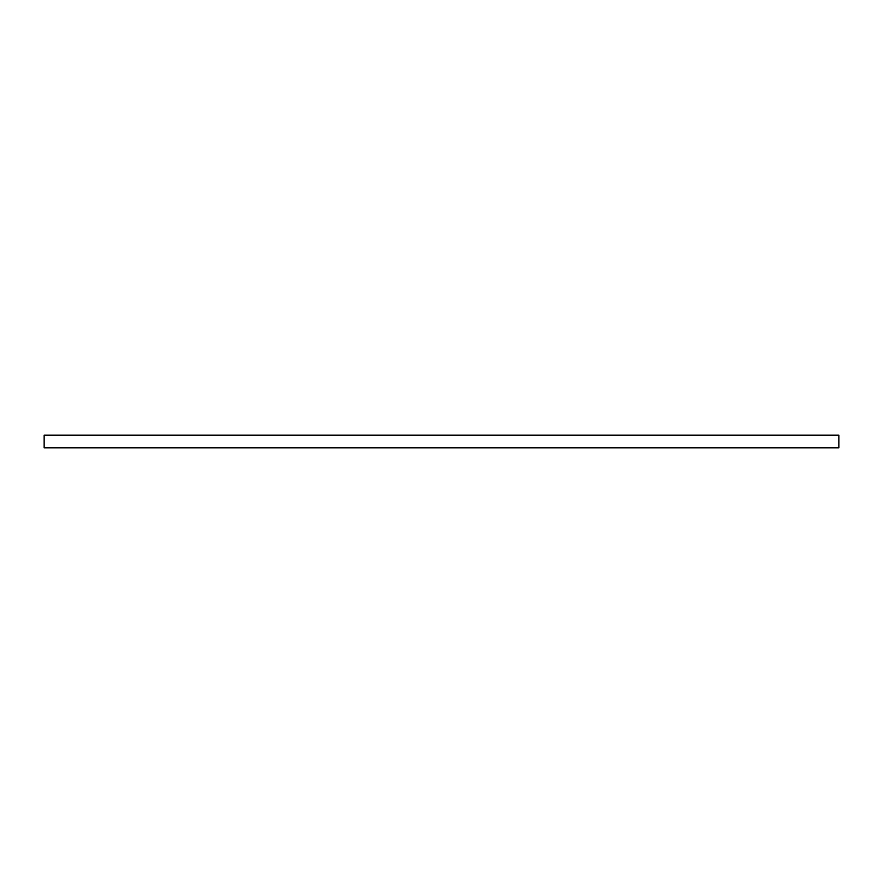 <?xml version="1.0" encoding="UTF-8"?>
<svg xmlns="http://www.w3.org/2000/svg" width="883" height="883" viewBox="0 0 883 883"><rect width="100%" height="100%" fill="white"/><g stroke="black" fill="none" stroke-linecap="round" stroke-linejoin="round"><path stroke-width="1.32" d="M838.85 446.235L838.85 447.802L44.15 447.802L44.15 435.198L838.85 435.198L838.85 446.235"/></g></svg>
